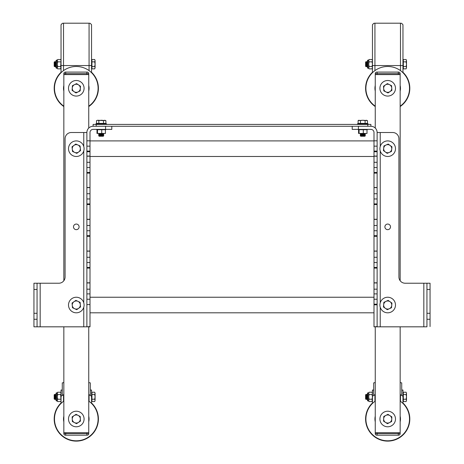 <?xml version="1.0" encoding="UTF-8"?>
<svg xmlns="http://www.w3.org/2000/svg" width="464" height="464" viewBox="0 0 464 464"><rect width="100%" height="100%" fill="white"/><g stroke="black" fill="none" stroke-linecap="round" stroke-linejoin="round"><path stroke-width="0.7" d="M358.84 129.7L364.292 129.7L364.275 129.392M359.177 129.392L359.177 129.7M358.51 129.7L358.718 129.392M358.388 129.7L358.388 129.392M358.573 129.7L358.573 133.441L367.012 133.441L367.012 129.7L366.566 129.7M363.306 133.441L363.306 129.7M359.09 133.441L359.09 129.7M367.279 129.7L367.279 129.392M364.292 129.392L364.292 129.7L366.606 129.7L366.618 129.392L366.606 129.7M365.974 129.392L365.974 129.7L365.881 129.392M365.191 129.392L365.191 129.7L365.145 129.392M360.83 129.392L360.83 129.7L360.801 129.392M360.023 129.392L360.023 129.7L359.954 129.392M359.368 129.392L359.368 129.7M359.768 129.392L359.768 129.7M360.522 129.392L360.522 129.7M361.398 129.392L361.398 129.7M361.74 129.392L361.74 129.7L361.734 129.392M362.355 129.392L362.355 129.7M362.709 129.392L362.709 129.7M363.329 129.392L363.329 129.7L363.329 129.392M363.677 129.392L363.677 129.7M364.605 129.392L364.605 129.7M365.429 129.392L365.429 129.7M366.113 129.392L366.113 129.7M366.456 129.392L366.456 129.7M365.284 135.813L364.855 136.242L360.731 136.242L360.302 135.813L365.284 135.813L360.302 135.766L360.731 135.465L365.284 135.766M360.731 135.465L360.302 135.163L365.284 135.163L360.302 134.983L360.731 134.682L365.284 134.983M360.731 134.682L360.302 134.386L365.284 134.386L360.302 134.206L360.731 133.905L365.284 134.206M360.731 133.905L360.302 133.603L365.284 133.441M365.098 123.412L365.098 120.611L362.761 120.251L367.465 120.611L367.465 123.412L358.115 123.412L358.115 120.611L358.742 120.251L360.424 120.611L362.761 120.251L358.115 120.611M367.447 120.599L366.282 120.251L365.098 120.611M360.424 123.412L360.424 120.611M368.085 124.41L368.085 123.784L357.5 123.784L357.5 124.41M389.406 308.699A4.048 4.048 0 0 1 383.67 304.662L383.461 306.994L387.289 309.679L391.529 307.713L391.738 305.387A4.048 4.048 0 0 1 389.406 308.699M390.033 301.716A4.048 4.048 0 0 1 391.738 305.387L391.947 303.062L388.124 300.37L386.002 301.351A4.048 4.048 0 0 1 390.033 301.716M386.002 301.351A4.048 4.048 0 0 0 383.67 304.662L383.879 302.337L386.002 301.351M105.566 126.278L111.795 126.278L111.795 129.392L105.566 129.392L105.566 126.278L93.113 126.278L93.113 124.41L370.887 124.41L370.887 126.278A6.229 6.229 0 0 1 377.116 132.507L377.116 326.824L374.001 326.824L377.116 326.581M111.795 126.278L370.887 126.278M377.116 151.734L374.001 151.734L374.001 156.066L377.116 156.066L374.001 156.194L377.116 156.194M377.116 173.113L374.001 173.113L374.001 187.497L377.116 187.497L374.001 187.624L377.116 187.624M377.116 204.543L374.001 204.543L374.001 219.269L377.116 219.269L374.001 219.397L377.116 219.397M377.116 236.315L374.001 236.315L374.001 251.041L377.116 251.041L374.001 251.169L377.116 251.169M377.116 268.093L374.001 268.093L374.001 282.82L377.116 282.82L374.001 282.947L377.116 282.947M390.508 226.861A2.801 2.801 0 0 0 387.707 224.06A2.801 2.801 0 0 0 384.9 226.861A2.801 2.801 0 0 0 387.707 229.663A2.801 2.801 0 0 0 390.508 226.861M377.116 304.819L374.001 304.819L374.001 326.581M374.001 304.819L374.001 293.892L377.116 293.892M377.116 289.171L374.001 289.171L374.001 293.892M374.001 289.171L374.001 282.947M374.001 268.093L374.001 251.169M374.001 236.315L374.001 219.397M374.001 204.543L374.001 187.624M374.001 173.113L374.001 156.194M374.001 151.734L374.001 140.807L377.116 140.807M358.434 126.278L358.434 129.392L370.887 129.392A3.115 3.115 0 0 1 374.001 132.507L374.001 140.807M358.434 129.392L352.205 129.392L352.205 126.278M374.001 326.824L380.231 326.824L380.231 307.203M380.231 146.52L380.231 132.507L377.116 132.507M426.944 283.226L430.058 283.226L430.058 289.455L426.944 289.455L426.944 283.226L423.829 283.226L423.829 326.824L380.231 326.824M380.231 132.507L392.689 132.507A6.229 6.229 0 0 1 398.918 138.73L398.918 276.996A6.229 6.229 0 0 0 405.142 283.226L423.829 283.226M423.829 326.824L426.944 326.824M430.058 289.455L430.058 326.581M426.944 289.455L426.944 313.281L430.058 313.281M430.058 319.273L426.944 319.273L426.944 326.581M426.944 319.273L426.944 313.281M377.116 257.282L374.001 257.282M377.116 225.51L374.001 225.51M377.116 193.732L374.001 193.732M377.116 162.307L374.001 162.307M86.884 173.113L86.884 156.066L89.999 156.066L89.999 173.113L86.884 173.113L86.884 187.497L89.999 187.497L89.999 326.824L86.884 326.824L89.999 326.581M89.999 204.543L86.884 204.543L86.884 219.269L89.999 219.269L86.884 219.397L89.999 219.397M89.999 236.315L86.884 236.315L86.884 251.041L89.999 251.041L86.884 251.169L89.999 251.169M89.999 268.093L86.884 268.093L86.884 282.82L89.999 282.82L86.884 282.947L89.999 282.947M79.1 226.861A2.801 2.801 0 0 0 76.293 224.06A2.801 2.801 0 0 0 73.492 226.861A2.801 2.801 0 0 0 76.293 229.663A2.801 2.801 0 0 0 79.1 226.861M83.769 307.203L83.769 326.824L40.171 326.824L40.171 283.226L58.858 283.226A6.229 6.229 0 0 0 65.082 276.996L65.082 138.73A6.229 6.229 0 0 1 71.311 132.507L83.769 132.507L83.769 146.52M86.884 156.066L86.884 140.807L89.999 140.807L89.999 156.066L86.884 156.066M93.113 126.278A6.229 6.229 0 0 0 86.884 132.507L86.884 140.807M89.999 304.593L86.884 304.593L86.884 326.581M86.884 304.593L86.884 293.892L89.999 293.892M89.999 289.171L86.884 289.171L86.884 293.892M86.884 289.171L86.884 282.947M86.884 268.093L86.884 251.169M86.884 236.315L86.884 219.397M86.884 204.543L86.884 187.497L89.999 187.497L89.999 173.113M105.566 129.392L93.113 129.392A3.115 3.115 0 0 0 89.999 132.507L89.999 140.807M86.884 132.507L83.769 132.507M83.769 326.824L86.884 326.824M40.171 283.226L37.056 283.226L37.056 289.455L33.942 289.455L33.942 283.226L37.056 283.226M33.942 326.824L40.171 326.824M33.942 326.581L33.942 289.455M37.056 326.581L37.056 319.273L33.942 319.273M33.942 313.281L37.056 313.281L37.056 289.455M37.056 313.281L37.056 319.273M89.999 162.307L86.884 162.307M89.999 257.282L86.884 257.282M89.999 225.51L86.884 225.51M89.999 193.732L86.884 193.732M97.26 129.7L102.706 129.7L102.695 129.392M97.591 129.392L97.591 129.7M96.93 129.7L97.133 129.392M96.802 129.7L96.802 129.392M96.988 129.7L96.988 133.441L105.427 133.441L105.427 129.7L104.98 129.7M101.72 133.441L101.744 129.7M97.504 133.441L97.504 129.7M105.693 129.7L105.693 129.392L105.699 129.7M102.706 129.392L102.706 129.7L105.021 129.7L105.021 129.392M104.394 129.392L104.394 129.7L104.301 129.392M103.605 129.392L103.605 129.7L103.559 129.392M100.154 129.392L100.154 129.7L100.149 129.392M99.244 129.392L99.244 129.7L99.215 129.392M98.443 129.392L98.443 129.7L98.374 129.392M97.788 129.392L97.788 129.7M98.182 129.392L98.182 129.7M98.942 129.392L98.942 129.7M99.818 129.392L99.818 129.7M100.769 129.392L100.769 129.7M101.123 129.392L101.123 129.7M102.097 129.392L102.097 129.7M103.02 129.392L103.02 129.7M103.843 129.392L103.843 129.7M104.528 129.392L104.528 129.7M104.876 129.392L104.876 129.7M105.032 129.392L105.032 129.7M106.5 124.41L106.5 123.784L95.915 123.784L95.915 124.41M103.698 135.813L103.269 136.242L99.145 136.242L98.716 135.813L103.698 135.813L98.716 135.766L99.145 135.465L103.698 135.766M99.145 135.465L98.716 135.163L103.698 135.163L98.716 134.983L99.145 134.682L103.698 134.983M99.145 134.682L98.716 134.386L103.698 134.386L98.716 134.206L99.145 133.905L103.698 134.206M99.145 133.905L98.716 133.603L103.698 133.441M103.518 123.412L103.518 120.611L97.689 120.251L98.844 120.611L101.181 120.251L105.885 120.611L105.885 123.412L96.535 123.412L96.535 120.611L97.689 120.251L96.553 120.599M105.862 120.599L104.702 120.251L103.518 120.611M98.844 123.412L98.844 120.611M374.001 140.911L89.999 140.911M89.999 156.484L374.001 156.484M374.001 297.238L89.999 297.238M89.999 312.811L374.001 312.811M400.159 326.824L400.159 432.703L375.248 432.703L375.248 326.824M400.159 280.737L400.159 74.582L375.248 74.582L375.248 73.648A1.554 1.554 0 0 1 376.803 72.094L398.605 72.094A1.554 1.554 0 0 1 400.159 73.648A1.554 1.554 0 0 0 398.605 72.094M375.248 128.058L375.248 74.582M375.248 91.089A12.766 12.766 0 0 1 375.248 85.48M400.159 85.48A12.766 12.766 0 0 1 400.159 91.089M375.248 106.175A21.796 21.796 0 0 1 387.707 66.485A21.796 21.796 0 0 1 400.159 106.175M375.248 106.552A22.11 22.11 0 0 1 372.447 72.285L372.447 24.725L373.694 23.386A2.494 1.375 0 0 1 374.935 23.2L400.473 23.2A2.494 1.375 0 0 1 401.72 23.386L402.967 24.725L402.967 72.285A22.11 22.11 0 0 1 400.159 106.552M402.967 59.827L402.967 59.253M372.754 72.419L372.447 72.285M402.653 72.419L402.967 72.285M366.026 66.677L365.597 66.248L365.597 62.124L366.026 61.695L366.026 66.677L366.357 66.248L366.659 66.677L367.117 66.248L367.465 66.677M366.659 66.677L366.659 61.695L366.357 62.124L366.055 61.695L366.055 66.677M367.418 66.677L367.418 61.695L367.117 62.124L366.815 61.695L366.815 66.677M406.139 68.863L406.499 67.692L406.139 68.863L403.338 68.863L403.338 59.514L406.139 59.514L406.499 60.68L406.139 59.514M406.499 64.189L406.499 60.68L406.139 61.851L406.499 64.189L406.139 66.526L406.499 67.692L406.499 64.189M403.338 66.526L406.139 66.526M403.338 61.851L406.139 61.851M367.117 62.124L367.117 66.248M366.357 62.124L366.357 66.248M367.465 67.5L367.465 60.871M369.071 66.526L368.706 64.189L369.071 61.851L368.706 60.14L369.071 59.514L372.082 59.514L372.447 60.68L372.082 61.851L372.447 64.189L372.082 66.526L372.447 67.692L372.082 68.863L369.071 68.863L368.706 68.237L369.071 66.526L372.082 66.526M369.071 61.851L372.082 61.851M368.706 67.692L368.706 60.68L369.071 59.514M372.447 67.692L372.447 64.189M375.248 421.805A12.766 12.766 0 0 1 375.248 416.196M400.159 416.196A12.766 12.766 0 0 1 400.159 421.805M400.159 401.111A21.796 21.796 0 0 1 387.707 440.8A21.796 21.796 0 0 1 375.248 401.111M400.473 401.331L400.473 394.661A25.856 25.856 0 0 0 400.159 394.487M400.473 394.661L402.63 396.07L402.967 395.873L402.967 403.001A22.11 22.11 0 0 1 403.46 434.513A22.11 22.11 0 0 1 371.948 434.513A22.11 22.11 0 0 1 372.447 403.001L372.447 390.038L373.694 390.038M375.248 394.487A25.856 25.856 0 0 0 374.935 394.661L374.935 401.331M372.447 394.243L372.447 390.12L373.694 390.12L373.694 395.415L373.694 382.875L375.248 382.597M400.159 382.597L401.72 382.875L401.72 395.415L401.72 390.12L402.967 390.12L402.967 395.873M403.338 400.942L402.967 400.942L402.967 390.038L401.72 390.038M367.465 400.206L367.465 393.217L367.836 392.846L367.836 400.942L368.706 400.942L369.071 401.563L368.706 400.397L369.071 399.231L368.706 396.894L369.071 394.557L372.082 394.557L372.447 396.894L372.447 395.873L372.778 396.07L374.935 394.661M372.754 403.135L372.447 403.001M402.653 403.135L402.967 403.001M366.026 399.382L365.597 398.953L365.597 394.829L366.026 394.4L366.026 399.382L366.357 398.953L366.659 399.382L367.117 398.953L367.465 399.759L367.465 399.382M366.659 399.382L366.659 394.4L366.357 394.829L366.055 394.4L366.055 399.382M367.418 399.382L367.418 394.4L367.117 394.829L366.815 394.4L366.815 399.382M406.139 401.563L406.499 400.397L406.139 401.563L403.338 401.563L403.338 392.219L406.139 392.219L406.499 393.385L406.139 392.219M406.499 396.894L406.499 393.385L406.139 394.557L406.499 396.894L406.139 399.231L406.499 400.397L406.499 396.894M403.338 399.231L406.139 399.231M403.338 394.557L406.139 394.557M367.117 394.829L367.117 398.953M366.357 394.829L366.357 398.953M367.465 393.217L367.465 393.576M369.071 394.557L368.706 393.385L369.071 392.219L372.082 392.219L372.447 393.385L372.082 394.557M369.071 401.563L372.082 401.563L372.447 396.894L372.082 399.231L372.447 400.397M369.071 399.231L372.082 399.231M368.706 400.942L368.706 393.385L369.071 392.219M389.499 84.657A4.048 4.048 0 0 1 389.951 91.652L391.894 90.352L391.593 85.689L387.399 83.619L385.456 84.918A4.048 4.048 0 0 1 389.499 84.657M383.664 88.549A4.048 4.048 0 0 1 385.456 84.918L383.513 86.217L383.815 90.88L385.915 91.913A4.048 4.048 0 0 1 383.664 88.549M385.915 91.913A4.048 4.048 0 0 0 389.951 91.652L388.008 92.951L385.915 91.913M77.998 301.351A4.048 4.048 0 0 1 78.625 308.334L80.539 306.994L80.121 302.337L75.876 300.37L73.967 301.716A4.048 4.048 0 0 1 77.998 301.351M72.262 305.387A4.048 4.048 0 0 1 73.967 301.716L72.053 303.062L72.471 307.713L74.594 308.699A4.048 4.048 0 0 1 72.262 305.387M74.594 308.699A4.048 4.048 0 0 0 78.625 308.334L76.711 309.679L74.594 308.699M395.444 87.435A7.784 7.784 0 0 0 386.854 80.545A7.784 7.784 0 0 0 379.964 89.134A7.784 7.784 0 0 0 388.554 96.025A7.784 7.784 0 0 0 395.444 87.435M379.917 148.608A7.784 7.784 0 0 1 387.794 140.911A7.784 7.784 0 0 1 395.49 148.787A7.784 7.784 0 0 1 387.614 156.484A7.784 7.784 0 0 1 379.917 148.608M379.917 305.028A7.784 7.784 0 0 0 387.707 312.811A7.784 7.784 0 0 0 395.49 305.028A7.784 7.784 0 0 0 387.707 297.238A7.784 7.784 0 0 0 379.917 305.028M68.51 305.028A7.784 7.784 0 0 0 76.293 312.811A7.784 7.784 0 0 0 84.083 305.028A7.784 7.784 0 0 0 76.293 297.238A7.784 7.784 0 0 0 68.51 305.028M68.51 148.787A7.784 7.784 0 0 1 76.206 140.911A7.784 7.784 0 0 1 84.083 148.608A7.784 7.784 0 0 1 76.386 156.484A7.784 7.784 0 0 1 68.51 148.787M63.841 421.805A12.766 12.766 0 0 1 63.841 416.196M88.752 416.196A12.766 12.766 0 0 1 88.752 421.805M88.752 401.111A21.796 21.796 0 0 1 76.293 440.8A21.796 21.796 0 0 1 63.841 401.111M89.065 401.331L89.065 394.661A25.856 25.856 0 0 0 88.752 394.487M89.065 394.661L91.222 396.07L91.553 395.873L91.553 403.001A22.11 22.11 0 0 1 92.052 434.513A22.11 22.11 0 0 1 60.54 434.513A22.11 22.11 0 0 1 61.033 403.001L61.033 390.038L62.28 390.038M63.841 394.487A25.856 25.856 0 0 0 63.527 394.661L63.527 401.331M61.033 394.243L61.033 390.12L62.28 390.12L62.28 395.415L62.28 382.875L63.841 382.597M88.752 382.597L90.306 382.875L90.306 395.415L90.306 390.12L91.553 390.12L91.553 395.873M91.553 396.894L91.553 390.038L90.306 390.038M61.033 395.873L61.37 396.07L63.527 394.661M61.347 403.135L61.033 403.001M91.246 403.135L91.553 403.001M54.613 399.382L54.184 398.953L54.184 394.829L54.613 394.4L54.613 399.382L55.709 398.953L56.051 400.072M55.245 399.382L55.245 394.4L54.949 394.829L54.648 394.4L54.648 399.382M56.011 399.382L56.011 394.4L55.709 394.829L55.407 394.4L55.407 399.382M94.726 401.563L95.091 400.397L94.726 401.563L91.93 401.563L91.93 392.219L94.726 392.219L95.091 393.385L94.726 392.219M95.091 396.894L95.091 393.385L94.726 394.557L95.091 396.894L94.726 399.231L95.091 400.397L95.091 396.894M91.93 399.231L94.726 399.231M91.93 394.557L94.726 394.557M55.709 394.829L55.709 398.953M54.949 394.829L54.949 398.953M56.051 399.759L56.011 394.4M56.051 393.576L56.051 394.023M57.664 399.231L57.298 396.894L57.664 394.557L57.298 392.846L57.664 392.219L60.674 392.219L61.033 393.385L60.674 394.557L61.033 400.397L60.674 401.563L57.664 401.563L57.298 400.397L57.664 399.231L60.674 399.231M57.664 394.557L60.674 394.557M56.051 393.217L56.428 392.846L56.428 400.942L57.298 400.942L57.298 393.385L57.664 392.219M61.033 396.894L61.033 393.385M63.841 91.089A12.766 12.766 0 0 1 63.841 85.48M88.752 85.48A12.766 12.766 0 0 1 88.752 91.089M54.497 88.282A21.796 21.796 0 0 0 63.841 106.175A21.796 21.796 0 0 1 76.293 66.485A21.796 21.796 0 0 1 88.752 106.175A21.796 21.796 0 0 0 98.095 88.282M63.841 106.552A22.11 22.11 0 0 1 61.033 72.285L61.033 24.725L62.28 23.386A2.494 1.375 0 0 1 63.527 23.2L89.065 23.2A2.494 1.375 0 0 1 90.306 23.386L91.553 24.725L91.553 72.285A22.11 22.11 0 0 1 88.752 106.552M91.553 59.827L91.553 59.253M61.347 72.419L61.033 72.285M91.246 72.419L91.553 72.285M54.613 66.677L54.184 66.248L54.184 62.124L54.613 61.695L54.613 66.677L55.709 66.248L56.051 67.86L56.051 60.511L56.011 66.677M55.245 66.677L55.245 61.695L54.949 62.124L54.648 61.695L54.648 66.677M56.011 61.695L55.709 62.124L55.407 61.695L55.407 66.677M91.93 68.237L91.553 68.237L91.553 65.552L63.527 65.552L63.527 70.615M94.726 68.863L95.091 67.692L94.726 68.863L91.93 68.863L91.93 59.514L94.726 59.514L95.091 60.68L94.726 59.514M95.091 64.189L95.091 60.68L94.726 61.851L95.091 64.189L94.726 66.526L95.091 67.692L95.091 64.189M91.93 66.526L94.726 66.526M91.93 61.851L94.726 61.851M55.709 62.124L55.709 66.248M54.949 62.124L54.949 66.248M56.051 60.871L56.051 67.5M57.664 66.526L57.298 64.189L57.664 61.851L57.298 60.14L57.664 59.514L60.674 59.514L61.033 60.68L60.674 66.526L61.033 67.692L60.674 68.863L57.664 68.863L57.298 68.237L57.664 66.526L60.674 66.526M57.664 61.851L60.674 61.851M57.298 67.692L57.298 60.68L57.664 59.514M60.674 68.863L61.033 65.552L63.527 65.552L63.527 23.2M88.752 326.824L88.752 432.703L63.841 432.703L63.841 326.824M88.752 128.058L88.752 74.582L63.841 74.582L63.841 73.648A1.554 1.554 0 0 1 65.395 72.094L87.197 72.094A1.554 1.554 0 0 1 88.752 73.648L63.841 73.648A1.554 1.554 0 0 1 65.395 72.094M63.841 280.737L63.841 74.582M84.036 89.134A7.784 7.784 0 0 0 77.146 80.545A7.784 7.784 0 0 0 68.556 87.435A7.784 7.784 0 0 0 75.446 96.025A7.784 7.784 0 0 0 84.036 89.134M386.065 145A4.048 4.048 0 0 1 391.732 149.124L391.976 146.804L388.2 144.049L383.925 145.945L383.682 148.271A4.048 4.048 0 0 1 386.065 145M385.323 151.972A4.048 4.048 0 0 1 383.682 148.271L383.432 150.591L387.208 153.346L389.348 152.401A4.048 4.048 0 0 1 385.323 151.972M389.348 152.401A4.048 4.048 0 0 0 391.732 149.124L391.483 151.45L389.348 152.401M389.557 422.6A4.048 4.048 0 0 1 383.658 418.806L383.548 421.144L387.481 423.673L391.633 421.532L391.749 419.195A4.048 4.048 0 0 1 389.557 422.6M389.893 415.599A4.048 4.048 0 0 1 391.749 419.195L391.86 416.863L389.893 415.599L387.927 414.335L385.851 415.402A4.048 4.048 0 0 1 389.893 415.599M385.851 415.402A4.048 4.048 0 0 0 383.658 418.806L383.774 416.475L385.851 415.402M379.917 419.004A7.784 7.784 0 0 0 387.707 426.787A7.784 7.784 0 0 0 395.49 419.004A7.784 7.784 0 0 0 387.707 411.214A7.784 7.784 0 0 0 379.917 419.004M78.149 415.402A4.048 4.048 0 0 1 78.486 422.408L80.452 421.144L80.226 416.475L76.073 414.335L74.107 415.599A4.048 4.048 0 0 1 78.149 415.402M72.251 419.195A4.048 4.048 0 0 1 74.107 415.599L72.14 416.863L72.251 419.195L72.367 421.532L74.443 422.6A4.048 4.048 0 0 1 72.251 419.195M74.443 422.6A4.048 4.048 0 0 0 78.486 422.408L76.519 423.673L74.443 422.6M68.51 419.004A7.784 7.784 0 0 0 76.293 426.787A7.784 7.784 0 0 0 84.083 419.004A7.784 7.784 0 0 0 76.293 411.214A7.784 7.784 0 0 0 68.51 419.004M74.652 152.401A4.048 4.048 0 0 1 73.909 145.423L72.024 146.804L72.517 151.45L76.792 153.346L78.677 151.972A4.048 4.048 0 0 1 74.652 152.401M80.318 148.271A4.048 4.048 0 0 1 78.677 151.972L80.568 150.591L80.075 145.945L77.935 145A4.048 4.048 0 0 1 80.318 148.271M77.935 145A4.048 4.048 0 0 0 73.909 145.423L75.8 144.049L77.935 145M78.085 91.913A4.048 4.048 0 0 1 72.256 88.021L72.106 90.352L75.992 92.951L80.185 90.88L80.336 88.549A4.048 4.048 0 0 1 78.085 91.913M78.544 84.918A4.048 4.048 0 0 1 80.336 88.549L80.487 86.217L76.601 83.619L74.501 84.657A4.048 4.048 0 0 1 78.544 84.918M74.501 84.657A4.048 4.048 0 0 0 72.256 88.021L72.407 85.689L74.501 84.657M375.248 432.703L375.248 433.637L377.116 433.637L377.116 432.703L398.292 432.703L398.292 433.637L400.159 433.637A1.554 1.554 0 0 1 398.605 435.197L398.292 435.197L398.605 435.197A1.554 1.554 0 0 0 400.159 433.637L400.159 432.703L400.159 433.637M376.803 435.197L377.116 435.197L376.803 435.197A1.554 1.554 0 0 1 375.248 433.637M398.292 435.197L377.116 435.197L377.116 433.637L398.292 433.637L398.292 435.197M400.159 74.582L400.159 73.648L398.292 73.648L398.292 74.582L377.116 74.582L377.116 73.648L375.248 73.648M63.841 433.637A1.554 1.554 0 0 0 65.395 435.197L65.708 435.197L65.708 433.637L86.884 433.637L86.884 435.197L87.197 435.197L65.395 435.197A1.554 1.554 0 0 1 63.841 433.637L63.841 432.703L63.841 433.637L65.708 433.637L65.708 432.703L86.884 432.703L86.884 433.637L88.752 433.637L88.752 432.703M87.197 435.197A1.554 1.554 0 0 0 88.752 433.637M86.884 72.094L86.884 74.582L65.708 74.582L65.708 72.094M88.752 74.582L88.752 73.648L88.752 74.582M367.772 126.278L367.772 124.41M96.228 124.41L96.228 126.278M380.231 302.847L380.231 150.875M374.001 304.175L377.116 304.175M377.116 299.239L374.001 299.239M374.001 267.45L377.116 267.45M377.116 262.508L374.001 262.508M374.001 235.671L377.116 235.671M377.116 230.736L374.001 230.736M374.001 203.899L377.116 203.899M377.116 198.963L374.001 198.963M374.001 172.469L377.116 172.469M377.116 167.533L374.001 167.533M374.001 151.09L377.116 151.09M377.116 146.154L374.001 146.154M89.999 151.734L86.884 151.734M83.769 150.875L83.769 302.847M86.884 151.09L89.999 151.09M89.999 146.154L86.884 146.154M86.884 172.469L89.999 172.469M89.999 167.533L86.884 167.533M89.999 299.239L86.884 299.239M86.884 267.45L89.999 267.45M89.999 262.508L86.884 262.508M86.884 235.671L89.999 235.671M89.999 230.736L86.884 230.736M86.884 203.899L89.999 203.899M89.999 198.963L86.884 198.963M86.884 156.194L89.999 156.194M86.884 187.624L89.999 187.624M400.473 70.615L400.473 65.552L374.935 65.552L374.935 70.615M402.967 65.552L400.473 65.552L400.473 23.2M374.935 23.2L374.935 65.552L372.447 65.552M367.465 60.511L367.836 60.14L367.836 68.237L368.706 68.237M89.065 70.615L89.065 23.2M56.051 60.511L56.428 60.14L56.428 68.237L57.298 68.237M398.292 72.094L398.292 73.648L377.116 73.648L377.116 72.094M358.278 129.392L358.278 129.7M359.246 129.392L359.246 129.7M367.047 129.392L367.047 129.7M366.838 123.784L366.838 123.412M358.742 123.784L358.742 123.412M364.855 133.905L365.284 133.603M364.855 134.682L365.284 134.386M364.855 135.465L365.284 135.163M96.692 129.392L96.692 129.7M97.666 129.392L97.666 129.7M105.461 129.392L105.461 129.7M105.258 123.784L105.258 123.412M97.162 123.784L97.162 123.412M103.269 133.905L103.698 133.603M103.269 134.682L103.698 134.386M103.269 135.465L103.698 135.163M402.967 60.14L403.338 60.14M402.967 68.237L403.338 68.237M367.836 60.14L368.706 60.14M367.836 68.237L367.465 67.86M372.447 68.237L372.082 68.863M372.447 60.14L372.082 59.514M402.967 392.846L403.338 392.846M367.836 392.846L368.706 392.846M367.836 400.942L367.465 400.565M372.447 400.942L372.082 401.563M372.447 392.846L372.082 392.219M91.553 392.846L91.93 392.846M91.553 400.942L91.93 400.942M56.428 392.846L57.298 392.846M56.428 400.942L56.051 400.565M57.298 400.942L57.664 401.563M61.033 400.942L60.674 401.563M61.033 392.846L60.674 392.219M91.553 60.14L91.93 60.14M56.428 60.14L57.298 60.14M56.428 68.237L56.051 67.86M61.033 60.14L60.674 59.514"/></g></svg>
